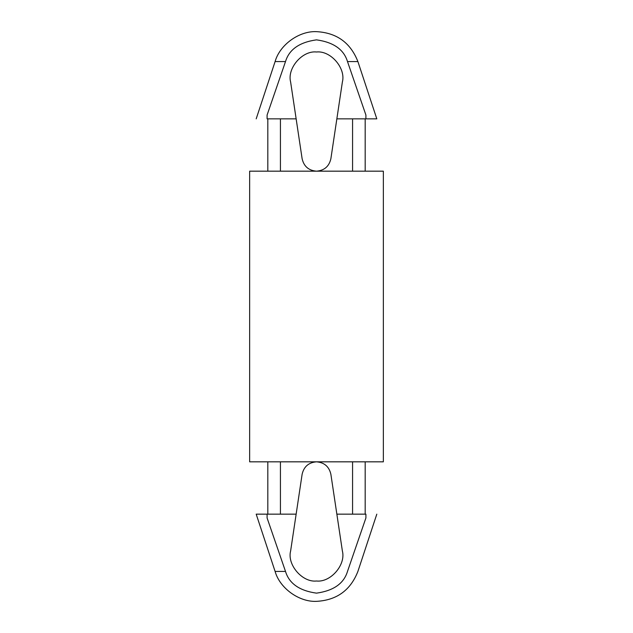 <?xml version="1.0" encoding="UTF-8"?>
<svg xmlns="http://www.w3.org/2000/svg" width="633" height="633" viewBox="0 0 633 633"><rect width="100%" height="100%" fill="white"/><g stroke="black" fill="none" stroke-linecap="round" stroke-linejoin="round"><path stroke-width="0.95" d="M316.5 581.007C330.655 582.613 346.061 564.723 342.374 550.971L330.869 474.212C329.089 466.592 324.294 462.47 316.5 461.829C308.706 462.47 303.911 466.592 302.131 474.212L290.626 550.971C286.939 564.723 302.345 582.613 316.5 581.007C302.345 582.613 286.939 564.723 290.626 550.971L302.131 474.212C303.911 466.592 308.706 462.47 316.5 461.829C324.294 462.47 329.089 466.592 330.869 474.212L336.859 514.154L365.914 514.154C380.243 514.154 380.243 514.154 365.914 514.154L365.914 517.936L347.493 571.425C361.095 571.425 361.095 571.425 347.493 571.425C361.095 571.425 361.095 571.425 347.493 571.425C343.861 583.515 333.536 590.755 316.5 593.145C299.464 590.755 289.139 583.515 285.507 571.425L267.086 517.936L267.086 514.154L280.427 514.154L280.427 461.829L280.427 514.154L296.141 514.154L256.191 514.154L267.086 514.154L267.086 517.936L285.507 571.425L275.102 571.425L256.191 514.154L275.102 571.425L285.507 571.425C289.139 583.515 299.464 590.755 316.5 593.145C333.536 590.755 343.861 583.515 347.493 571.425L365.914 517.936L365.914 514.154C380.243 514.154 380.243 514.154 365.914 514.154L352.573 514.154L352.573 461.829L352.573 514.154L336.859 514.154L342.374 550.971C346.061 564.723 330.655 582.613 316.5 581.007M267.814 514.154L267.814 461.829L267.814 514.154M316.5 171.171C324.294 170.53 329.089 166.408 330.869 158.788L342.374 82.029C346.061 68.277 330.655 50.387 316.5 51.993C302.345 50.387 286.939 68.277 290.626 82.029L302.131 158.788C303.911 166.408 308.706 170.53 316.5 171.171C308.706 170.53 303.911 166.408 302.131 158.788L290.626 82.029C286.939 68.277 302.345 50.387 316.5 51.993C330.655 50.387 346.061 68.277 342.374 82.029L336.859 118.846L352.573 118.846L352.573 171.171L352.573 118.846L376.809 118.846L357.898 61.575L376.809 118.846L336.859 118.846L330.869 158.788C329.089 166.408 324.294 170.53 316.5 171.171M267.814 171.171L267.814 118.846L267.814 171.171M357.898 61.575L347.493 61.575L365.914 115.064L365.914 118.846L365.914 115.064L347.493 61.575L357.898 61.575C350.516 42.735 336.716 32.758 316.5 31.65C299.132 30.803 279.746 44.816 275.102 61.575C279.746 44.816 299.132 30.803 316.5 31.65M280.427 171.171L280.427 118.846L267.086 118.846C252.757 118.846 252.757 118.846 267.086 118.846L267.086 115.064L285.507 61.575C289.139 49.485 299.464 42.245 316.5 39.855C333.536 42.245 343.861 49.485 347.493 61.575C343.861 49.485 333.536 42.245 316.5 39.855C299.464 42.245 289.139 49.485 285.507 61.575L275.102 61.575L285.507 61.575L267.086 115.064L267.086 118.846C252.757 118.846 252.757 118.846 267.086 118.846L296.141 118.846L280.427 118.846L280.427 171.171M275.102 571.425C279.746 588.184 299.132 602.197 316.5 601.35C299.132 602.197 279.746 588.184 275.102 571.425M249.647 171.171L383.353 171.171L249.647 171.171L249.647 461.829L383.353 461.829L249.647 461.829L249.647 171.171M365.914 514.154L365.914 517.936M267.086 517.936L267.086 514.154M365.914 115.064L365.914 118.846M267.086 118.846L267.086 115.064M275.102 61.575L256.191 118.846M365.186 171.171L365.186 118.846M365.186 461.829L365.186 514.154M316.5 601.35C336.709 600.242 350.516 590.265 357.898 571.425L376.809 514.154M383.353 461.829L383.353 171.171"/></g></svg>

